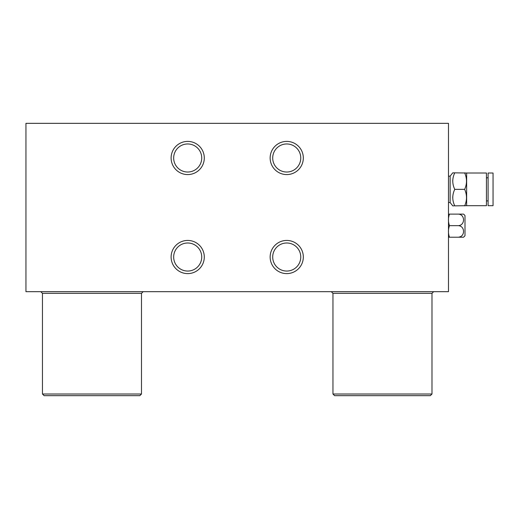 <?xml version="1.0" encoding="UTF-8"?>
<svg xmlns="http://www.w3.org/2000/svg" width="519" height="519" viewBox="0 0 519 519"><rect width="100%" height="100%" fill="white"/><g stroke="black" fill="none" stroke-linecap="round" stroke-linejoin="round"><path stroke-width="0.78" d="M286.735 174.579A16.589 16.589 0 0 1 270.146 157.99A16.589 16.589 0 0 1 286.735 141.402A16.589 16.589 0 0 1 303.323 157.99A16.589 16.589 0 0 1 286.735 174.579M286.735 172.023A14.032 14.032 0 0 1 272.702 157.99A14.032 14.032 0 0 1 286.735 143.964A14.032 14.032 0 0 1 300.761 157.99A14.032 14.032 0 0 1 286.735 172.023M286.735 273.61A16.589 16.589 0 0 1 270.146 257.022A16.589 16.589 0 0 1 286.735 240.433A16.589 16.589 0 0 1 303.323 257.022A16.589 16.589 0 0 1 286.735 273.61M286.735 271.054A14.032 14.032 0 0 1 272.702 257.022A14.032 14.032 0 0 1 286.735 242.996A14.032 14.032 0 0 1 300.761 257.022A14.032 14.032 0 0 1 286.735 271.054M187.703 141.402A16.589 16.589 0 0 0 171.114 157.99A16.589 16.589 0 0 0 187.703 174.579A16.589 16.589 0 0 0 204.291 157.99A16.589 16.589 0 0 0 187.703 141.402M187.703 143.964A14.032 14.032 0 0 0 173.67 157.99A14.032 14.032 0 0 0 187.703 172.023A14.032 14.032 0 0 0 201.729 157.99A14.032 14.032 0 0 0 187.703 143.964M187.703 240.433A16.589 16.589 0 0 0 171.114 257.022A16.589 16.589 0 0 0 187.703 273.61A16.589 16.589 0 0 0 204.291 257.022A16.589 16.589 0 0 0 187.703 240.433M187.703 242.996A14.032 14.032 0 0 0 173.67 257.022A14.032 14.032 0 0 0 187.703 271.054A14.032 14.032 0 0 0 201.729 257.022A14.032 14.032 0 0 0 187.703 242.996M448.487 123.334L25.95 123.334L25.95 291.684L448.487 291.684L448.487 123.334M141.486 394.018L139.838 395.666L44.109 395.666L42.454 394.018L141.486 394.018L141.486 293.339L143.14 291.684M42.454 394.018L42.454 293.339L141.486 293.339M431.983 394.018L430.329 395.666L334.599 395.666L332.951 394.018L431.983 394.018L431.983 293.339L433.631 291.684M332.951 394.018L332.951 293.339L431.983 293.339M463.519 214.113A8.252 8.252 0 0 1 464.992 215.625L464.992 235.704A8.252 8.252 0 0 1 463.519 237.215L458.387 237.215C465.245 236.774 465.258 226.109 458.387 225.661C465.245 225.22 465.258 214.555 458.387 214.113L463.104 214.113M462.364 237.215L463.519 237.215M460.638 236.658L458.601 237.215M462.779 214.113L462.364 214.113M462.118 214.113L460.859 214.113M448.533 237.215L449.473 237.215L448.533 237.215A3.302 3.302 0 0 1 448.487 236.651M448.533 214.113L449.473 214.113L448.533 214.113A3.302 3.302 0 0 0 448.487 214.678M458.387 214.113L449.473 214.113C448.105 217.954 448.105 221.808 449.473 225.661C448.105 229.508 448.105 233.355 449.473 237.215L458.387 237.215M458.387 225.661L449.473 225.661M486.446 177.796L488.1 177.796M486.446 200.905L488.1 200.905M488.1 173.015L493.05 173.015L493.05 205.693L488.1 205.693L488.1 173.015M448.487 176.149L450.135 176.149L452.743 172.846L454.761 172.846L453.612 172.846M452.743 181.099L452.769 180.164M452.743 197.603L452.769 196.669M448.487 202.559L450.135 202.559L452.743 205.855L453.814 205.855M454.028 205.855L452.743 205.855M466.639 205.693L454.761 205.855C452.12 200.353 452.12 194.852 454.761 189.351C452.12 183.849 452.12 178.348 454.761 172.846L466.639 173.015L466.639 205.693L486.446 205.693L486.446 173.015L466.639 173.015M464.661 205.855C467.1 200.386 467.1 194.885 464.661 189.351L454.761 189.351M464.661 189.351C467.1 183.882 467.1 178.38 464.661 172.846M450.135 176.149L450.135 202.559M42.454 293.339L40.806 291.684M332.951 293.339L331.297 291.684"/></g></svg>
